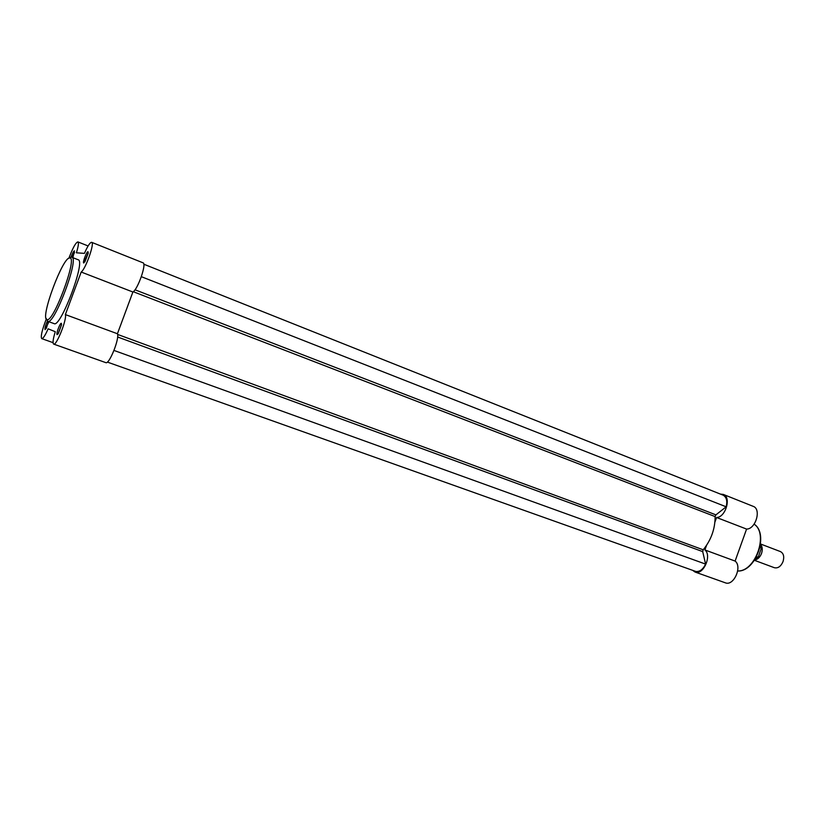 <?xml version="1.0" encoding="UTF-8"?>
<svg xmlns="http://www.w3.org/2000/svg" width="825" height="825" viewBox="0 0 825 825"><rect width="100%" height="100%" fill="white"/><g stroke="black" fill="none" stroke-linecap="round" stroke-linejoin="round"><path stroke-width="1.24" d="M760.97 544.923C762.455 547.181 762.64 550.017 761.527 553.451C760.134 556.968 758.072 559.102 755.339 559.866M754.566 560.35L774.366 567.713C777.996 568.497 780.893 566.445 783.049 561.557C784.451 556.617 783.585 553.297 780.44 551.585L760.702 544.046M754.37 560.371L758.577 556.287L761.289 548.316L760.578 543.912M759.938 547.604L761.166 548.017M757.536 557.679L757.886 557.246L756.566 556.751M107.363 362.082L695.857 571.477C699.734 571.88 702.982 569.425 705.602 564.104L702.704 551.616L703.199 549.801L117.593 334.424M113.994 350.439L705.602 564.104M141.343 276.684L726.175 506.808C727.537 501.074 726.557 497.217 723.257 495.227L143.797 264.206M130.721 297.897L119.615 327.855M726.175 506.808L715.904 514.872L134.991 289.792M703.199 549.801C711.119 540.045 715.1 528.969 715.131 516.584L715.904 514.872M720.472 494.113L723.308 494.412C731.61 496.99 725.649 517.481 716.574 517.492L714.924 522.07M706.551 545.377L704.911 549.955C712.202 555.534 703.168 575.654 695.011 572.024L692.629 570.322M723.308 494.412L753.163 506.333C761.609 508.973 755.783 529.176 746.584 529.083L735.106 561.072C742.572 566.662 733.631 586.472 725.309 582.801L695.011 572.024M704.911 549.955L735.106 561.072M716.574 517.492L746.584 529.083M48.922 321.74L45.086 329.649C44.663 328.34 45.427 325.504 47.376 321.121M48.479 321.575L46.2 328.536M57.142 334.641C55.76 334.373 60.142 322.585 61.349 323.317L61.566 324.493L58.08 333.888L57.142 334.641M61.514 324.864L58.286 333.568M71.053 257.132C72.404 253.378 73.528 251.274 74.425 250.821L72.878 257.689M74.57 252.398L72.177 257.41M83.779 263C82.263 263.103 86.646 251.336 87.986 251.697L88.244 252.893L83.779 263M88.192 253.275L84.872 261.927M46.2 319.275L44.684 323.338C41.621 331.99 40.642 337.085 41.745 338.621L41.786 338.642C43.137 338.642 45.251 335.363 48.118 328.814L55.275 331.712C53.068 338.879 52.522 343.004 53.625 344.087L53.666 344.097C56.43 346.057 67.145 319.038 65.371 314.583L81.19 272.033C85.625 269.125 94.947 242.643 91.668 242.323C90.059 242.344 87.646 246.025 84.418 253.378L76.405 252.801C78.396 246.355 78.901 242.725 77.911 241.911C76.003 242.303 73.281 246.984 69.764 255.956L68.98 258.06M54.11 323.627L54.12 323.627C60.576 328.103 85.986 260.648 78.179 259.762L71.888 257.297C79.53 258.122 54.048 325.741 47.767 321.317L54.12 323.627M91.668 242.323L143.045 262.824C146.871 263.392 137.847 289.389 132.897 292.009L81.19 272.033M105.796 362.629L105.847 362.649C109.189 364.794 119.79 338.343 117.428 333.743L132.897 292.009M117.428 333.743L65.371 314.583M702.704 551.616L117.614 336.992M715.131 516.584L133.289 291.72M737.694 570.962C755.442 571.911 768.859 533.558 754.102 524.164M46.891 319.533C53.078 323.771 77.942 256.936 69.785 257.998C63.04 256.08 39.858 318.326 46.891 319.533M760.588 543.747L761.289 548.316M758.134 557.123L754.277 560.505M737.684 571.003C755.855 572.117 769.312 533.744 754.112 524.153M105.847 362.649L53.666 344.097M53.058 342.653L41.786 338.642M88.1 245.953L77.911 241.911M70.414 257.297L68.423 258.503M45.963 318.13L47.757 321.317"/></g></svg>

